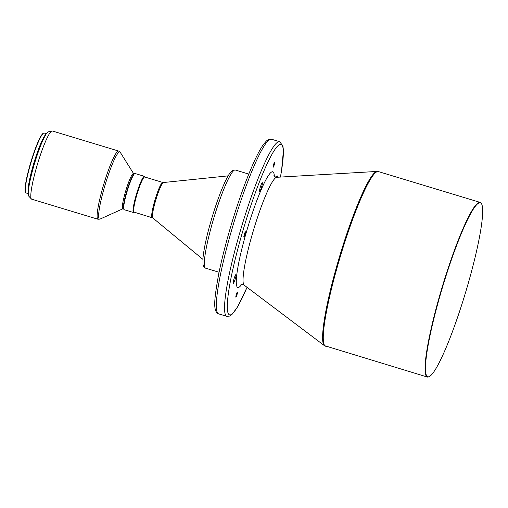 <?xml version="1.0" encoding="UTF-8"?>
<svg xmlns="http://www.w3.org/2000/svg" width="508" height="508" viewBox="0 0 508 508"><rect width="100%" height="100%" fill="white"/><g stroke="black" fill="none" stroke-linecap="round" stroke-linejoin="round"><path stroke-width="0.76" d="M274.657 162.09A2.699 0.349 106.8 0 0 273.539 164.713A2.699 0.349 106.8 0 0 273.139 167.246A2.699 0.349 106.8 0 0 273.183 167.246A2.699 0.349 106.8 0 0 274.301 164.624A2.699 0.349 106.8 0 0 274.701 162.084A2.699 0.349 106.8 0 0 274.657 162.09M235.871 274.574A4.591 0.597 106.8 0 0 233.972 279.032A4.591 0.597 106.8 0 0 233.286 283.35A4.591 0.597 106.8 0 0 233.356 283.343A4.591 0.597 106.8 0 0 235.261 278.886A4.591 0.597 106.8 0 0 235.947 274.568A4.591 0.597 106.8 0 0 235.871 274.574M277.317 177.254A4.591 0.597 106.8 0 0 277.292 175.927A4.591 0.597 106.8 0 0 277.222 175.933A4.591 0.597 106.8 0 0 276.416 177.286M245.421 231.839A2.699 0.349 106.8 0 0 244.304 234.461A2.699 0.349 106.8 0 0 243.904 237.001A2.699 0.349 106.8 0 0 243.942 236.995A2.699 0.349 106.8 0 0 245.059 234.372A2.699 0.349 106.8 0 0 245.466 231.832A2.699 0.349 106.8 0 0 245.421 231.839M262.223 182.689A4.591 0.597 106.8 0 0 260.318 187.147A4.591 0.597 106.8 0 0 259.632 191.465A4.591 0.597 106.8 0 0 259.709 191.459A4.591 0.597 106.8 0 0 261.607 187.001A4.591 0.597 106.8 0 0 262.293 182.683A4.591 0.597 106.8 0 0 262.223 182.689M237.401 292.03A2.699 0.349 106.8 0 0 236.277 294.653A2.699 0.349 106.8 0 0 235.877 297.193A2.699 0.349 106.8 0 0 235.922 297.186A2.699 0.349 106.8 0 0 237.039 294.564A2.699 0.349 106.8 0 0 237.439 292.03A2.699 0.349 106.8 0 0 237.401 292.03M46.412 133.699L44.183 133.026A31.305 4.064 106.8 0 0 43.688 133.083A31.305 4.064 106.8 0 0 43.593 133.128A31.305 4.064 106.8 0 0 31.223 161.817A31.305 4.064 106.8 0 0 25.61 192.545A31.305 4.064 106.8 0 0 26.041 192.957L28.27 193.631M118.643 151.054L52.33 130.981A35.623 4.623 106.8 0 0 51.962 130.975L48.33 131.845A33.738 4.375 106.8 0 0 48.139 131.909A33.738 4.375 106.8 0 0 34.531 163.468A33.738 4.375 106.8 0 0 28.835 196.24L31.382 198.977A35.623 4.623 106.8 0 0 31.686 199.18L98 219.253L100.044 219.094A35.103 4.553 106.8 0 0 100.044 219.088L100.044 219.094A35.103 4.553 106.8 0 1 104.184 188.024A35.103 4.553 106.8 0 1 119.278 152.025A35.103 4.553 106.8 0 1 120.256 152.317L118.643 151.054A35.623 4.623 106.8 0 0 118.085 151.117A35.623 4.623 106.8 0 0 103.327 185.738A35.623 4.623 106.8 0 0 98 219.253M51.962 130.975A35.623 4.623 106.8 0 0 51.765 131.045A35.623 4.623 106.8 0 0 37.395 164.37A35.623 4.623 106.8 0 0 31.382 198.977M134.283 173.831L133.458 173.584A18.351 2.381 106.8 0 0 133.166 173.622A18.351 2.381 106.8 0 0 125.565 191.453A18.351 2.381 106.8 0 0 122.822 208.718L123.647 208.966M144.926 177.057L144.685 176.587A18.891 2.451 106.8 0 0 144.424 176.339L135.103 173.52A18.891 2.451 106.8 0 0 134.804 173.552A18.891 2.451 106.8 0 0 134.747 173.584A18.891 2.451 106.8 0 0 127.279 190.894A18.891 2.451 106.8 0 0 123.895 209.436A18.891 2.451 106.8 0 0 124.155 209.683L133.477 212.503A18.891 2.451 106.8 0 0 133.775 212.471A18.891 2.451 106.8 0 0 133.833 212.446A18.891 2.451 106.8 0 0 133.89 212.407M144.424 176.339A18.891 2.451 106.8 0 0 144.126 176.378A18.891 2.451 106.8 0 0 136.303 194.729A18.891 2.451 106.8 0 0 133.477 212.503M144.901 177.051A18.409 2.388 106.8 0 0 144.45 176.981A18.409 2.388 106.8 0 0 136.633 195.536A18.409 2.388 106.8 0 0 134.271 212.179M152.127 217.589A18.351 2.381 106.8 0 1 154.87 200.323A18.351 2.381 106.8 0 1 162.471 182.486A18.351 2.381 106.8 0 1 162.763 182.455L144.729 176.994A18.351 2.381 106.8 0 0 144.437 177.032A18.351 2.381 106.8 0 0 136.836 194.862A18.351 2.381 106.8 0 0 134.093 212.128L152.749 217.919L202.889 259.334M481.641 203.994L481.432 203.594A91.224 11.83 106.8 0 0 480.174 202.4A91.224 11.83 106.8 0 0 478.733 202.565A91.224 11.83 106.8 0 0 440.95 291.205A91.224 11.83 106.8 0 0 427.317 377.025A91.224 11.83 106.8 0 0 428.758 376.853A91.224 11.83 106.8 0 0 429.025 376.72L429.425 376.504A90.9 11.792 106.8 0 0 465.341 293.218A90.9 11.792 106.8 0 0 481.641 203.994A90.9 11.792 106.8 0 0 478.955 202.965A90.9 11.792 106.8 0 0 439.877 296.189A90.9 11.792 106.8 0 0 429.152 376.638A90.9 11.792 106.8 0 0 429.425 376.504M134.207 173.876A18.409 2.388 106.8 0 0 134.15 173.907A18.409 2.388 106.8 0 0 126.879 190.767A18.409 2.388 106.8 0 0 123.577 208.839L123.895 209.436M45.314 135.471A30.499 3.956 106.8 0 0 34.087 162.681A30.499 3.956 106.8 0 0 28.334 191.548M46.133 134.118A31.305 4.064 106.8 0 0 33.992 162.649A31.305 4.064 106.8 0 0 28.27 193.135M43.288 133.299A30.982 4.02 106.8 0 0 43.199 133.344A30.982 4.02 106.8 0 0 30.956 161.734A30.982 4.02 106.8 0 0 25.4 192.145L25.61 192.545M273.869 175.724L275.654 177.146L276.777 177.286A56.401 7.315 106.8 0 0 276.238 177.425A56.401 7.315 106.8 0 0 253.257 230.937A56.401 7.315 106.8 0 0 244.132 285.121L243.122 284.607L240.894 284.772M162.763 182.455L163.462 182.524A18.517 2.4 106.8 0 0 163.303 182.569A18.517 2.4 106.8 0 0 155.778 200.082A18.517 2.4 106.8 0 0 152.749 217.919M205.6 268.173C204.406 267.951 203.549 266.738 203.029 264.541L202.959 258.286C203.949 248.006 207.074 234.055 212.344 216.446C216.04 204.311 219.793 193.865 223.603 185.09C225.717 180.245 227.628 176.53 229.343 173.946L233.02 170.199L235.312 170.015A51.283 6.655 106.8 0 0 234.499 170.104A51.283 6.655 106.8 0 0 213.258 219.932A51.283 6.655 106.8 0 0 205.6 268.173L219.069 272.256M218.611 313.849C212.909 311.506 213.951 300.457 218.669 274.218C221.856 258.477 226.308 241.148 232.016 222.237C239.179 198.787 246.374 178.962 253.606 162.776C257.296 154.597 260.579 148.482 263.462 144.431L266.408 140.97L268.554 139.484L271.475 139.224A91.224 11.83 106.8 0 0 270.034 139.389A91.224 11.83 106.8 0 0 232.245 228.029A91.224 11.83 106.8 0 0 218.611 313.849L226.809 316.332L229.73 316.071L231.908 314.554L237.395 307.149L247.066 287.331M271.475 139.224L279.667 141.707A91.224 11.83 106.8 0 0 278.232 141.872A91.224 11.83 106.8 0 0 240.443 230.511A91.224 11.83 106.8 0 0 226.809 316.332M280.41 177.07A89.065 11.551 106.8 0 0 279.686 144.558A89.065 11.551 106.8 0 0 241.402 235.896A89.065 11.551 106.8 0 0 230.892 314.719A89.065 11.551 106.8 0 0 247.04 287.312M274.326 176.365A60.458 7.842 106.8 0 0 271.85 171.888A60.458 7.842 106.8 0 0 245.859 233.883A60.458 7.842 106.8 0 0 238.728 287.388A60.458 7.842 106.8 0 0 241.592 284.524M276.777 177.286L377.082 171.437A91.097 11.817 106.8 0 0 376.212 171.666A91.097 11.817 106.8 0 0 339.096 258.102A91.097 11.817 106.8 0 0 324.358 345.611L427.317 377.025M377.082 171.437L378.39 171.583A91.224 11.83 106.8 0 0 376.949 171.755A91.224 11.83 106.8 0 0 339.166 260.394A91.224 11.83 106.8 0 0 325.533 346.215M133.585 173.622L120.256 152.317M122.955 208.756L100.044 219.088M134.296 212.192L133.833 212.446M163.462 182.524L228.156 175.863M235.312 170.015L248.787 174.092M279.667 141.707L282.905 145.929L283.445 150.355L281.54 170.815L280.441 177.07M378.39 171.583L480.174 202.4M244.132 285.121L324.358 345.611M134.15 173.907L134.747 173.584M43.199 133.344L43.593 133.128"/></g></svg>
